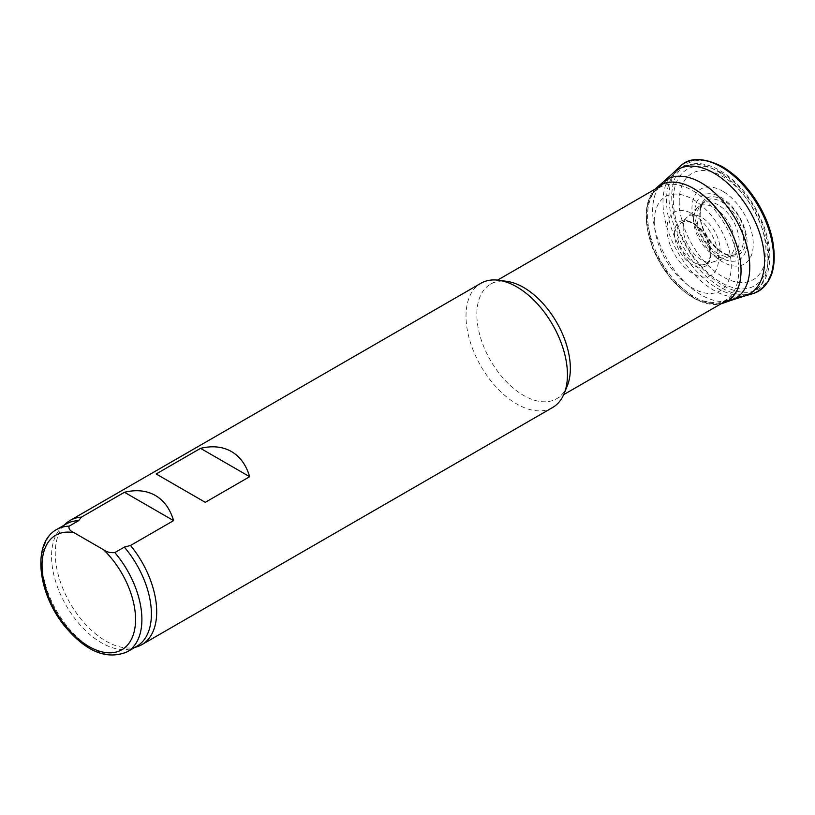 <?xml version="1.0" encoding="UTF-8"?>
<svg xmlns="http://www.w3.org/2000/svg" width="815" height="815" viewBox="0 0 815 815"><rect width="100%" height="100%" fill="white"/><g stroke="black" fill="none" stroke-linecap="round" stroke-linejoin="round"><path stroke-width="0.61" stroke-dasharray="4.08 3.06" d="M741.1 269.857A66.127 38.173 60 0 1 727.398 300.124A66.127 38.173 60 0 1 723.139 302.019A66.127 38.173 60 0 1 694.339 296.854A66.127 38.173 60 0 1 647.589 215.863A66.127 38.173 60 0 1 657.501 188.346A66.127 38.173 60 0 1 661.281 185.596A66.127 38.173 60 0 1 694.339 188.876A66.127 38.173 60 0 1 741.1 269.857M720.918 257.713A36.981 21.353 60 0 1 694.757 212.42A36.981 21.353 60 0 1 720.918 197.322A36.981 21.353 60 0 1 747.07 242.615A36.981 21.353 60 0 1 720.918 257.713M718.025 253.597A29.9 17.258 60 0 1 696.876 216.984A29.9 17.258 60 0 1 718.025 204.779A29.9 17.258 60 0 1 739.164 241.393A29.9 17.258 60 0 1 718.025 253.597M137.083 646.764A71.73 41.412 60 0 1 105.97 641.11A71.73 41.412 60 0 1 60.422 582.002A71.73 41.412 60 0 1 65.923 523.505M552.601 407.52A71.73 41.412 60 0 1 516.73 403.965A71.73 41.412 60 0 1 469.878 340.762A71.73 41.412 60 0 1 480.87 283.284M567.271 385.923A66.127 38.173 60 0 1 556.655 398.698A66.127 38.173 60 0 1 523.597 395.428A66.127 38.173 60 0 1 480.402 337.155A66.127 38.173 60 0 1 490.538 284.17A66.127 38.173 60 0 1 506.91 281.369M136.788 646.295A70.61 40.76 60 0 1 132.101 648.353A70.61 40.76 60 0 1 66.178 605.525A70.61 40.76 60 0 1 62.052 527.02A70.61 40.76 60 0 1 66.178 523.994M156.174 473.973L205.278 502.325M723.363 191.617A43.348 25.02 -120 0 0 691.955 207.835A43.348 25.02 -120 0 0 721.744 261.432A43.348 25.02 -120 0 0 753.233 245.172A43.348 25.02 -120 0 0 723.363 191.617M723.914 200.561A32.539 18.786 -120 0 0 699.8 211.768A32.539 18.786 -120 0 0 721.581 252.293A32.539 18.786 -120 0 0 745.756 241.057A32.539 18.786 -120 0 0 723.914 200.561M679.211 201.122A61.349 35.422 -120 0 0 722.314 276.479A61.349 35.422 -120 0 0 765.968 251.845A61.349 35.422 -120 0 0 722.752 176.549A61.349 35.422 -120 0 0 679.211 201.122M671.743 196.975A72.178 41.667 -120 0 0 722.844 285.413A72.178 41.667 -120 0 0 773.812 255.757A72.178 41.667 -120 0 0 722.569 167.391A72.178 41.667 -120 0 0 671.743 196.975M679.445 166.953A73.941 42.686 -120 0 0 669.003 197.179A73.941 42.686 -120 0 0 697.895 267.789A73.941 42.686 -120 0 0 752.591 293.736M673.679 172.525A71.802 41.453 -120 0 0 673.129 173.035A71.802 41.453 -120 0 0 662.992 202.314A71.802 41.453 -120 0 0 691.018 270.926A71.802 41.453 -120 0 0 744.166 296.151A71.802 41.453 -120 0 0 744.869 295.947M663.39 181.888A68.674 39.65 -120 0 0 662.86 182.356A68.674 39.65 -120 0 0 652.652 210.728A68.674 39.65 -120 0 0 679.781 276.845A68.674 39.65 -120 0 0 730.953 300.389A68.674 39.65 -120 0 0 731.615 300.175M656.187 188.061A67.054 38.712 -120 0 0 646.224 215.72A67.054 38.712 -120 0 0 672.691 280.299A67.054 38.712 -120 0 0 722.671 303.312M646.417 216.973A65.281 37.694 -120 0 0 692.434 297.098A65.281 37.694 -120 0 0 738.747 270.631A65.281 37.694 -120 0 0 692.607 190.588A65.281 37.694 -120 0 0 646.417 216.973M654.262 220.906A54.462 31.449 -120 0 0 692.271 287.95A54.462 31.449 -120 0 0 731.269 266.515A54.462 31.449 -120 0 0 693.158 199.532A54.462 31.449 -120 0 0 654.262 220.906M667.006 227.619A36.471 21.058 -120 0 0 691.701 272.903A36.471 21.058 -120 0 0 718.535 259.842A36.471 21.058 -120 0 0 693.769 214.589A36.471 21.058 -120 0 0 667.006 227.619M674.474 231.766A25.683 14.833 -120 0 0 691.171 263.968A25.683 14.833 -120 0 0 710.69 255.941A25.683 14.833 -120 0 0 693.952 223.748A25.683 14.833 -120 0 0 674.474 231.766M677.214 231.562A23.941 13.824 -120 0 0 685.833 255.339A23.941 13.824 -120 0 0 704.211 264.518A23.941 13.824 -120 0 0 704.455 264.447A23.941 13.824 -120 0 0 710.303 246.833A23.941 13.824 -120 0 0 695.49 224.37A23.941 13.824 -120 0 0 680.719 223.3A23.941 13.824 -120 0 0 680.535 223.463A23.941 13.824 -120 0 0 677.214 231.562M683.215 226.427A26.06 15.047 -120 0 0 692.709 252.192A26.06 15.047 -120 0 0 712.626 262.084A26.06 15.047 -120 0 0 712.88 262.002A26.06 15.047 -120 0 0 719.227 242.707A26.06 15.047 -120 0 0 702.938 218.237A26.06 15.047 -120 0 0 687.045 217.218A26.06 15.047 -120 0 0 686.851 217.401A26.06 15.047 -120 0 0 683.215 226.427M693.565 218.002A29.167 16.84 -120 0 0 704.476 246.884A29.167 16.84 -120 0 0 726.786 257.54A29.167 16.84 -120 0 0 727.072 257.448A29.167 16.84 -120 0 0 733.795 235.545A29.167 16.84 -120 0 0 715.397 208.375A29.167 16.84 -120 0 0 698.088 207.204A29.167 16.84 -120 0 0 697.864 207.407A29.167 16.84 -120 0 0 693.565 218.002M699.993 213.021A30.787 17.777 -120 0 0 711.577 243.43A30.787 17.777 -120 0 0 735.069 254.616A30.787 17.777 -120 0 0 735.364 254.514A30.787 17.777 -120 0 0 742.455 231.317A30.787 17.777 -120 0 0 722.925 202.64A30.787 17.777 -120 0 0 704.781 201.488A30.787 17.777 -120 0 0 704.547 201.692A30.787 17.777 -120 0 0 699.993 213.021M767.903 258.925A71.689 41.392 60 0 1 748.404 293.808A71.689 41.392 60 0 1 717.2 288.194A71.689 41.392 60 0 1 666.507 200.388A71.689 41.392 60 0 1 677.255 170.559A71.689 41.392 60 0 1 717.2 171.119A71.689 41.392 60 0 1 767.903 258.925M720.918 172.586A67.278 38.845 60 0 1 768.484 254.983A67.278 38.845 60 0 1 720.918 282.448A67.278 38.845 60 0 1 673.343 200.052A67.278 38.845 60 0 1 720.918 172.586M127.272 651.786A70.61 40.76 60 0 1 56.673 611.016A70.61 40.76 60 0 1 56.673 529.485M723.139 302.019L748.404 293.808C761.913 288.622 769.034 276.978 769.768 258.854C770.043 247.373 767.628 235.27 762.524 222.546L755.352 207.845C745.633 191.23 733.846 178.791 719.981 170.539C711.526 165.649 703.325 163.285 695.368 163.469L681.961 167.146L657.501 188.346M556.655 398.698L563.695 394.643M490.538 284.17L497.568 280.115M132.101 648.353L134.577 647.568M62.052 527.02L63.967 525.278M721.122 303.751L696.519 299.9L671.397 279.555L652.734 248.707L645.898 216.291L648.231 200.806L655.005 189.223M680.719 223.3C681.676 221.364 690.346 220.478 694.319 224.573C709.671 233.681 715.336 263.062 704.466 264.437M704.231 264.508L712.646 262.073M712.901 262.002L726.807 257.53M727.092 257.438L735.385 254.504M735.089 254.606C722.823 260.494 698.068 232.112 700.319 212.481C700.645 207.519 702.061 203.933 704.547 201.692M686.851 217.401L680.535 223.463M697.864 207.407L687.045 217.218M704.781 201.488L698.088 207.204"/><path stroke-width="1.22" d="M63.967 525.278L65.923 523.505A71.73 41.412 60 0 1 70.11 520.439A71.73 41.412 60 0 1 81.419 517.128L124.471 492.27C136.309 489.438 146.608 490.498 155.37 495.469C164.049 500.573 170.121 508.957 173.585 520.622L130.532 545.48A71.73 41.412 60 0 1 141.841 644.665A71.73 41.412 60 0 1 137.083 646.764L134.577 647.568M70.11 520.439L480.87 283.284A71.73 41.412 60 0 1 498.637 280.248A71.73 41.412 60 0 1 516.73 286.839A71.73 41.412 60 0 1 564.112 393.655A71.73 41.412 60 0 1 552.601 407.52L141.841 644.665M231.45 451.551C240.13 456.645 246.201 465.029 249.655 476.704L205.278 502.325L156.174 473.973L200.551 448.352C212.389 445.51 222.689 446.579 231.45 451.551M498.637 280.248L506.91 281.369A66.127 38.173 60 0 1 523.597 287.451A66.127 38.173 60 0 1 567.271 385.923L564.112 393.655M130.532 545.48L124.349 547.11A70.61 40.76 60 0 1 136.788 646.295L127.272 651.786C106.449 660.445 85.198 651.409 63.499 624.667C37.521 591.853 32.091 542.759 56.673 529.485A70.61 40.76 60 0 1 69.102 526.184L78.607 520.693L81.419 517.128M56.673 529.485L66.178 523.994A70.61 40.76 60 0 1 78.607 520.693M124.349 547.11L114.844 552.601C110.382 552.998 106.602 552.04 103.525 549.718L74.084 532.725C70.08 530.952 68.419 528.772 69.102 526.184M200.551 448.352L249.655 476.704M124.471 492.27L173.585 520.622M752.591 293.736A73.941 42.686 -120 0 0 753.315 293.512A73.941 42.686 -120 0 0 770.715 236.156A73.941 42.686 -120 0 0 721.02 166.78A73.941 42.686 -120 0 0 679.995 166.423A73.941 42.686 -120 0 0 679.445 166.953L673.129 173.035M744.869 295.947A71.802 41.453 -120 0 0 761.781 240.282A71.802 41.453 -120 0 0 713.583 172.902A71.802 41.453 -120 0 0 673.679 172.525L662.86 182.356M731.615 300.175A68.674 39.65 -120 0 0 747.009 246.68A68.674 39.65 -120 0 0 701.124 182.774A68.674 39.65 -120 0 0 663.39 181.888L656.707 187.613A67.054 38.712 -120 0 0 656.187 188.061L655.005 189.223M722.671 303.312A67.054 38.712 -120 0 0 723.312 303.099A67.054 38.712 -120 0 0 738.349 250.908A67.054 38.712 -120 0 0 693.596 188.51A67.054 38.712 -120 0 0 656.707 187.613M114.844 552.601A70.61 40.76 60 0 1 127.272 651.786M103.525 549.718A66.127 38.173 60 0 1 126.57 646.091A66.127 38.173 60 0 1 51.029 602.479A66.127 38.173 60 0 1 74.084 532.725M563.695 394.643L727.398 300.124M497.568 280.115L661.281 185.596M679.995 166.423C689.154 157.203 703.202 157.244 722.151 166.545C736.505 175.011 748.802 187.919 759.05 205.268C765.397 216.291 769.829 227.528 772.345 238.989C777.724 267.728 771.398 285.902 753.366 293.502M752.632 293.716L744.207 296.14M744.92 295.927L731.004 300.378M731.666 300.154L723.363 303.078M722.722 303.292L721.122 303.751"/></g></svg>
